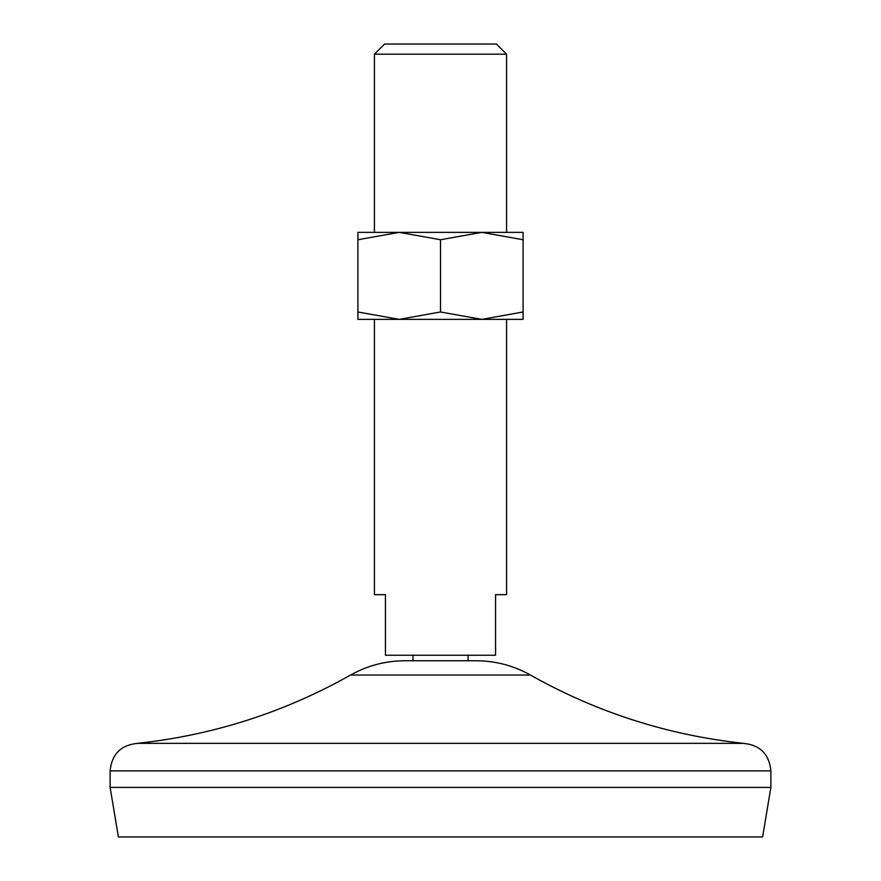 <?xml version="1.0" encoding="UTF-8"?>
<svg xmlns="http://www.w3.org/2000/svg" width="881" height="881" viewBox="0 0 881 881"><rect width="100%" height="100%" fill="white"/><g stroke="black" fill="none" stroke-linecap="round" stroke-linejoin="round"><path stroke-width="1.32" d="M481.797 319.363L374.425 319.363L374.425 594.675L385.438 594.675L385.438 655.244L495.562 655.244L495.562 594.675L506.575 594.675L506.575 319.363L481.797 319.363L523.094 319.363L523.094 311.984L481.797 319.363L440.5 311.984L399.203 319.363L357.906 311.984L357.906 239.742L399.203 232.364L440.5 239.742L440.5 311.984M440.5 239.742L481.797 232.364L523.094 232.364L523.094 311.984M506.575 54.182L374.425 54.182L384.557 44.05L496.444 44.05L506.575 54.182L506.575 232.364L481.797 232.364L523.094 239.742M399.203 319.363L357.906 319.363L357.906 311.984M481.797 232.364L374.425 232.364L374.425 54.182M110.125 787.394L770.875 787.394L762.616 836.95L118.384 836.95L110.125 787.394L110.125 770.875C111.755 754.158 120.928 744.974 137.656 743.344C213.312 735.128 284.299 712.366 350.605 675.033C367.454 665.596 385.537 660.838 404.842 660.75L476.158 660.75C495.463 660.838 513.546 665.596 530.395 675.033L350.605 675.033M770.875 787.394L770.875 770.875C769.245 754.158 760.072 744.974 743.344 743.344L137.656 743.344M399.203 232.364L357.906 232.364L357.906 239.742M770.875 770.875L110.125 770.875M743.344 743.344C667.688 735.128 596.701 712.366 530.395 675.033M468.031 660.75L468.031 655.244M412.969 660.75L412.969 655.244"/></g></svg>
